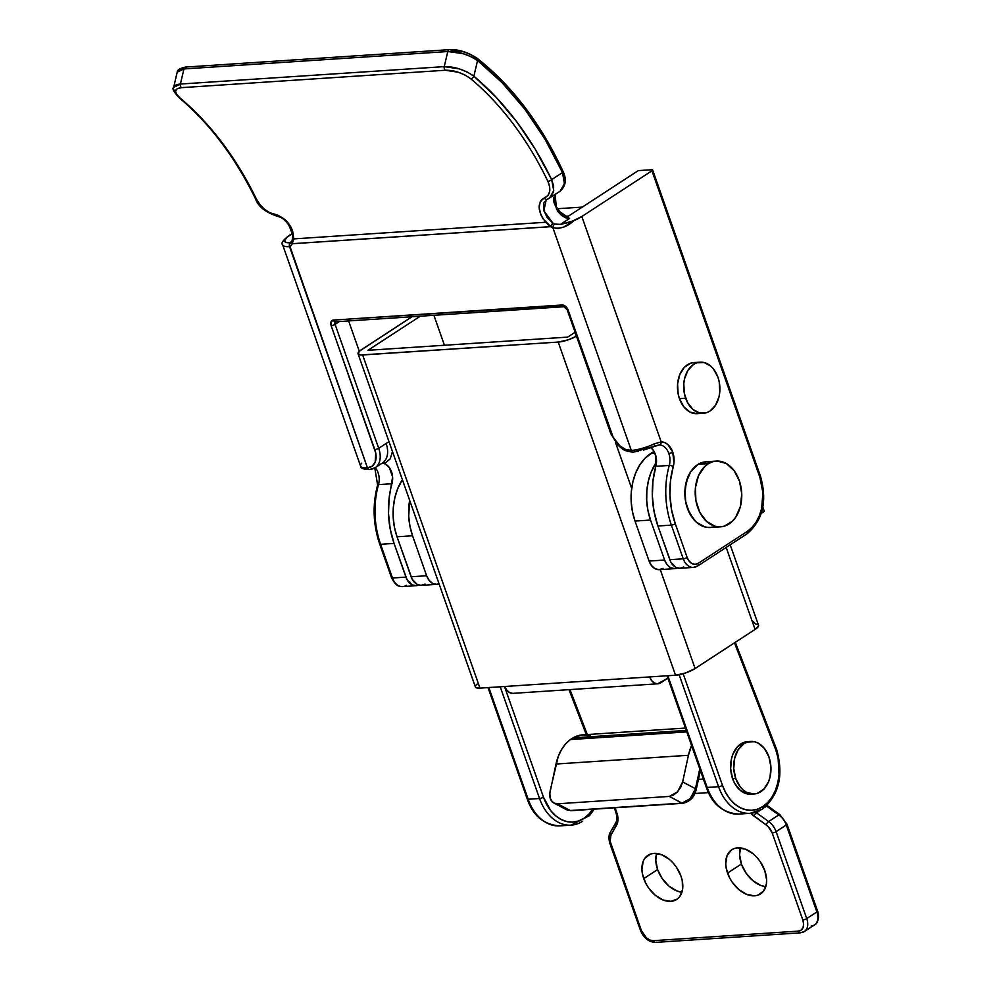 <?xml version="1.0" encoding="UTF-8"?>
<svg xmlns="http://www.w3.org/2000/svg" width="992" height="992" viewBox="0 0 992 992"><rect width="100%" height="100%" fill="white"/><g stroke="black" fill="none" stroke-linecap="round" stroke-linejoin="round"><path stroke-width="1.49" d="M710.88 462.198L706.316 461.764L697.574 464.653L690.432 472.118L687.816 477.226L685.001 489.23L685.708 502.064L687.369 508.164A32.934 23.238 -93.8 0 1 705.957 461.788A32.934 23.238 86.2 0 0 698.157 464.293L708.499 463.611A32.934 23.238 -93.8 0 1 716.311 461.094A32.934 23.238 -93.8 0 1 740.937 486.737A32.934 23.238 -93.8 0 1 728.45 524.309A32.934 23.238 -93.8 0 1 720.651 526.814A32.934 23.238 -93.8 0 1 696.024 501.171A32.934 23.238 -93.8 0 1 708.499 463.611L698.157 464.293L702.448 462.396L706.974 461.751M643.56 450.083L659.184 444.887A14.632 10.329 -93.8 0 1 668.844 453.505A2.926 0.769 -19.4 0 0 672.75 452.166A17.558 12.388 86.2 0 0 661.18 441.837A2.926 2.071 90.5 0 1 659.184 444.887A14.632 10.329 -93.8 0 1 668.844 453.505A14.632 10.329 -93.8 0 1 669.265 465.434L655.811 466.327L652.959 480.922L652.364 496.186L654.038 511.438L657.919 526.008L671.373 525.115L683.24 558.806L669.786 559.699L657.919 526.008L670.877 562.179L675.8 567.362L679.818 568.292L683.699 567.002M477.722 59.16A321.991 227.218 -93.8 0 1 562.154 171.194A2.926 0.992 155.3 0 1 563.096 171.492A2.926 0.992 155.3 0 1 562.501 172.571L551.651 179.639L535.345 149.408L516.782 121.855L496.198 97.34L473.878 76.173L477.549 60.524L502.225 82.807L524.855 109.207L545.054 139.289L562.501 172.571L551.651 179.639L553.648 186.05L553.536 191.89L549.394 198.226L553.747 190.675L551.651 179.639A324.917 229.288 86.2 0 0 473.878 76.173L477.549 60.524L470.977 56.656L463.016 53.642L447.789 51.534L444.255 66.625L180.395 84.047L183.942 68.944L447.789 51.534L444.255 66.625L459.445 68.907L467.356 72.094L473.878 76.173C464.504 69.688 454.634 66.514 444.255 66.625L180.395 84.047L183.942 68.944C179.664 69.291 177.407 70.469 177.159 72.503M173.575 87.78C173.885 85.61 176.154 84.37 180.395 84.047L173.637 87.432L177.208 72.18L183.942 68.944A2.926 2.071 -93.8 0 1 185.678 67.059A2.926 2.071 86.2 0 0 183.942 68.944L447.789 51.534A2.926 2.071 -93.8 0 1 449.562 49.65A2.926 2.071 -93.8 0 1 450.591 49.947L463.847 51.894L470.754 54.622L476.42 58.131A2.926 1.748 128.2 0 1 477.301 58.379A2.926 1.748 128.2 0 1 477.549 60.524A319.064 225.159 -93.8 0 1 562.501 172.571L564.448 183.694L559.996 191.32L564.225 184.921L564.411 179.031L562.501 172.571A2.926 0.992 -24.7 0 0 563.096 171.492C541.037 123.95 512.43 86.242 477.288 58.367C467.604 52.117 458.366 49.216 449.562 49.65A2.926 2.071 86.2 0 0 447.789 51.534C458.192 51.386 468.112 54.386 477.549 60.524A2.926 1.748 -51.8 0 0 477.301 58.379M182.516 68.361L184.338 67.692M549.221 225.581L550.796 226.635L292.293 243.697L293.669 238.898L545.637 222.27L549.221 225.581M759.649 476.234A2.926 0.769 160.6 0 1 760.566 476.47L652.624 169.967A2.926 0.769 160.6 0 0 651.719 169.731L638.265 170.624L651.719 169.731L652.637 169.992L651.942 170.798L581.82 216.504A21.948 5.729 160.6 0 1 574.008 220.633L563.63 227.106L558.087 228.47L552.891 227.751L631.309 450.418L625.692 449.438L620 445.978L613.205 437.348L568.106 310.05L563.816 305.3L333.411 320.081L331.043 321.842L331.154 325.686L375.732 453.022L375.174 462.136L372.124 466.178L367.449 467.84L290.011 246.586A19.294 12.71 -123.1 0 0 292.305 243.734L550.808 226.672A17.558 11.569 -123.1 0 0 552.891 227.751L631.309 450.418A21.948 5.729 -19.4 0 0 654.15 443.92L661.18 441.837L581.82 216.504L651.942 170.798L759.872 477.301L762.935 492.863L761.596 508.623L759.314 515.815L756.065 522.164L751.973 527.446L747.187 531.452L698.281 563.32L695.181 564.349L691.97 563.592L689.155 561.187L687.146 557.467L675.292 523.776L671.559 509.801L669.947 495.157L670.53 480.5L673.94 462.979L672.75 452.166L667.963 444.664L664.69 442.568L661.18 441.837L581.82 216.504L570.512 222.034L560.406 224.403L569.544 218.438L567.424 217.831M406.398 585.305A14.632 10.329 -93.8 0 1 402.504 586.594A14.632 10.329 -93.8 0 1 392.472 578.001L405.926 577.108A14.632 10.329 -93.8 0 0 416.119 585.702A14.632 10.329 -93.8 0 0 418.674 585.057L415.958 585.714L411.953 584.772L407.018 579.588L394.06 543.418L405.926 577.108L392.472 578.001L380.618 544.31L394.06 543.418L390.178 528.848L388.504 513.596L389.1 498.344L392.596 477.016L389.447 467.716L385.256 464.008L382.85 463.264A14.632 10.329 -93.8 0 1 391.952 483.736L378.498 484.629A14.632 10.329 86.2 0 0 375.261 467.654A14.632 10.329 86.2 0 1 378.498 484.629A73.172 51.646 86.2 0 0 380.618 544.31L394.06 543.418A73.172 51.646 -93.8 0 1 391.952 483.736L378.498 484.629A2.926 0.93 -164.3 0 0 377.617 485.026A2.926 0.93 15.7 0 1 378.498 484.629A73.172 51.646 -93.8 0 0 380.618 544.31A2.926 0.769 160.6 0 1 379.7 544.075A2.926 0.769 -19.4 0 0 380.618 544.31L392.472 578.001A14.632 10.329 86.2 0 0 402.665 586.582C399.937 586.148 396.713 587.822 391.555 577.766A2.926 0.769 -19.4 0 0 392.472 578.001A2.926 0.769 160.6 0 1 391.555 577.766L379.7 544.075C373.066 524.433 372.372 504.742 377.617 485.014L374.79 467.939M348.614 320.937L359.315 351.329L348.614 320.937M392.485 451.571L390.216 458.837L385.801 462.594L382.85 463.264L385.801 462.594L390.216 458.837L392.485 451.571M382.751 462.756A21.948 14.458 56.9 0 0 386.099 443.474L378.708 448.285A21.948 14.458 56.9 0 1 375.174 467.703L382.565 462.892A21.948 14.458 -123.1 0 0 386.099 443.474A36.592 25.817 86.2 0 1 389.062 441.862A36.592 25.817 86.2 0 0 386.099 443.474L378.708 448.285L335.073 324.347L339.376 321.544L335.073 324.347A2.926 1.922 56.9 0 1 335.482 321.805A2.926 2.071 86.2 0 1 333.411 320.081A5.853 3.856 -123.1 0 0 331.154 325.686L374.802 449.624A2.926 0.769 -19.4 0 0 378.708 448.285L335.073 324.347A2.926 0.769 160.6 0 1 331.154 325.686A2.926 0.769 -19.4 0 0 335.073 324.347A2.926 1.922 56.9 0 1 335.519 321.78L335.445 321.805A2.926 2.071 -93.8 0 1 333.411 320.081L562.092 304.99A2.926 2.071 86.2 0 0 564.101 306.714M289.85 243.424L289.565 244.392L290.458 242.755L286.217 242.494L284.456 241.093L286.911 237.336L292.429 233.591L288.994 235.823A2.926 1.922 -123.1 0 0 288.312 236.059M709.292 527.533L704.729 526.926L696.173 522.052L689.44 513L685.546 501.158L684.864 494.748L686.191 482.149L690.866 471.46L698.157 464.293A32.934 23.238 86.2 0 0 685.67 501.853A32.934 23.238 86.2 0 0 710.297 527.496A32.934 23.238 -93.8 0 1 687.369 508.164L692.999 518.618L696.731 522.548L705.374 527.087L709.937 527.521L714.438 526.69M555.272 194.283L553.821 197.718L553.821 202.132L557.938 211.594L561.509 215.376L565.539 217.769L569.544 218.438L560.406 224.403L554.739 224.068A14.632 9.635 56.9 0 1 553.003 223.175L550.796 226.635L292.293 243.697A2.926 2.071 86.2 0 0 292.305 243.734A2.926 2.071 -152.3 0 1 291.549 241.205A2.926 2.046 28 0 0 292.293 243.697L293.669 238.898C292.851 226.176 286.49 217.967 274.598 214.284C266.885 212.437 260.822 207.353 256.407 199.045A321.991 227.218 86.2 0 0 180.048 97.997C173.575 92.095 174.046 88.648 181.474 87.656L445.334 70.246C454.324 70.147 462.818 72.999 470.816 78.802A321.991 227.218 -93.8 0 1 547.894 181.338C551.329 189.683 550.151 195.25 544.36 198.028C537.044 202.951 537.466 211.036 545.637 222.27L293.669 238.898L292.615 230.95L290.83 226.908L285.25 219.827L278.169 215.289L269.539 212.623L264.542 209.337L260.102 204.836L256.407 199.045A321.991 227.218 86.2 0 0 180.048 97.997L176.514 94.203L175.51 90.954L177.246 88.685L181.474 87.656L445.334 70.246L458.416 72.28L465.223 75.132L470.816 78.802A321.991 227.218 -93.8 0 1 547.894 181.338L549.655 186.756L549.618 191.716L547.832 195.598L541.992 199.392L540.293 201.537L539.127 207.725L541.062 215.202L543.083 218.91L550.796 226.635A2.926 1.314 -58.5 0 1 553.003 223.175L547.088 217.459L543.604 209.895L543.69 203.087L546.877 199.429M569.544 218.438L556.562 209.535L555.111 194.494M566.42 217.446L638.265 170.624L566.42 217.446M650.851 447.69L653.294 450.294L655.923 456.208L655.811 466.327A14.632 10.329 86.2 0 0 650.851 447.69M293.198 233.467L292.094 240.597M276.88 215.5L280.5 216.591M564.87 306.454A2.926 2.071 -93.8 0 1 564.126 306.714L567.188 309.826A2.926 0.769 -19.4 0 0 568.106 310.05A2.926 0.769 160.6 0 1 567.188 309.826L610.836 433.752A2.926 0.769 -19.4 0 0 611.754 433.988A2.926 0.769 160.6 0 1 610.836 433.752L618.016 445.222C622.009 448.198 622.406 451.1 633.342 452.141L659.184 444.887A2.926 2.071 -89.5 0 0 661.18 441.837L654.15 443.92A2.926 0.98 65.1 0 1 654.199 446.239A2.926 0.98 65.1 0 1 653.889 446.251A2.926 0.98 -114.9 0 0 654.199 446.239A2.926 0.98 -114.9 0 0 654.15 443.92A21.948 5.729 160.6 0 1 631.309 450.418A2.926 2.071 86.2 0 0 633.305 452.141A2.926 2.071 -93.8 0 0 634.086 451.881L638.501 451.286M382.081 463.202A14.632 10.329 -93.8 0 1 382.85 463.264A14.632 10.329 -93.8 0 0 382.081 463.202M669.786 559.699A14.632 10.329 86.2 0 0 679.979 568.292L693.42 567.399A14.632 10.329 -93.8 0 1 683.24 558.806L669.786 559.699M697.153 566.122A14.632 10.329 -93.8 0 1 693.42 567.399L697.81 565.911A2.926 1.922 56.9 0 1 697.153 566.122A2.926 1.922 -123.1 0 0 697.835 565.886A2.926 1.922 -123.1 0 0 698.281 563.32A11.706 8.258 -93.8 0 1 687.146 557.467L675.292 523.776A70.246 49.575 -93.8 0 1 673.258 466.488A17.558 12.388 86.2 0 0 672.75 452.166A2.926 0.769 160.6 0 1 668.844 453.505A14.632 10.329 -93.8 0 1 669.265 465.434L655.811 466.327A73.172 51.646 86.2 0 0 657.919 526.008L671.373 525.115A73.172 51.646 -93.8 0 1 669.265 465.434A2.926 0.93 15.7 0 1 673.258 466.488A2.926 0.93 -164.3 0 0 669.265 465.434A73.172 51.646 86.2 0 0 671.373 525.115A2.926 0.769 -19.4 0 0 675.292 523.776A2.926 0.769 160.6 0 1 671.373 525.115L683.24 558.806A2.926 0.769 -19.4 0 0 687.146 557.467A2.926 0.769 160.6 0 1 683.24 558.806A14.632 10.329 86.2 0 0 693.259 567.412M174.815 91.413L174.009 89.999M375.373 467.567A21.948 14.458 -123.1 0 0 378.708 448.285A2.926 0.769 160.6 0 1 374.802 449.624A19.022 12.536 56.9 0 1 367.449 467.84A2.926 2.071 86.2 0 0 369.458 469.551L375.174 467.703A21.948 14.458 56.9 0 1 370.227 469.303A2.926 2.071 -93.8 0 1 369.458 469.551A2.926 2.071 -93.8 0 1 367.449 467.84A21.948 5.729 160.6 0 1 360.592 466.128A21.948 5.729 -19.4 0 0 367.449 467.84L289.54 246.624A21.948 5.729 160.6 0 1 282.683 244.9A21.948 5.729 -19.4 0 0 289.54 246.624L290.011 246.586A19.294 12.71 -123.1 0 0 292.305 243.734L550.808 226.672A17.558 11.569 -123.1 0 0 552.891 227.751C560.133 229.239 567.176 226.87 574.008 220.633L561.063 224.341M274.598 214.284A2.926 1.848 99 0 0 275.875 215.748A2.926 1.848 -81 0 1 274.598 214.284M256.407 199.045A2.926 1.042 154.1 0 1 255.465 198.747A2.926 1.042 -25.9 0 0 256.407 199.045M180.048 97.997A2.926 1.724 130 0 1 179.155 97.724A2.926 1.724 -50 0 0 180.048 97.997M181.474 87.656A2.926 2.071 -93.8 0 1 180.395 84.047A2.926 2.071 86.2 0 0 181.474 87.656M445.334 70.246A2.926 2.071 -93.8 0 1 444.255 66.625A2.926 2.071 86.2 0 0 445.334 70.246M470.816 78.802A2.926 1.724 -50 0 0 473.878 76.173A2.926 1.724 130 0 1 470.816 78.802M547.894 181.338A2.926 1.029 -25.7 0 0 551.651 179.639A2.926 1.029 154.3 0 1 547.894 181.338M547.448 199.194A2.926 2.207 -109.7 0 1 547.076 199.367A2.926 2.207 -109.7 0 1 544.36 198.028A2.926 2.207 70.3 0 0 547.076 199.367A2.926 2.207 70.3 0 0 547.448 199.194L559.984 191.332C565.824 186.074 566.866 179.453 563.096 171.48M560.406 224.403L554.739 224.068A14.632 9.635 56.9 0 1 553.003 223.175L543.864 210.899L546.158 199.826L549.394 198.226M177.208 72.18C177.06 69.973 179.899 68.262 185.715 67.059A2.926 2.071 -93.8 0 1 186.732 67.357M369.483 469.551C363.233 469.328 360.27 468.187 360.58 466.104A21.948 5.729 160.6 0 1 361.634 463.227M336.201 321.544A2.926 2.071 -93.8 0 1 335.42 321.805L564.126 306.714A2.926 2.071 -93.8 0 1 562.092 304.99A5.853 3.856 -123.1 0 1 568.106 310.05L611.754 433.988A19.022 12.536 56.9 0 0 631.309 450.418A2.926 2.071 -93.8 0 0 633.305 452.141M652.624 169.967A2.926 0.769 160.6 0 1 651.942 170.798L759.872 477.301A2.926 0.769 -19.4 0 0 760.566 476.47A2.926 0.769 160.6 0 1 759.872 477.301A40.982 28.917 -93.8 0 1 747.187 531.452L698.281 563.32A2.926 1.922 56.9 0 1 697.81 565.911L746.716 534.043A2.926 1.922 -123.1 0 0 747.187 531.452A2.926 1.922 56.9 0 1 746.74 534.018A2.926 1.922 56.9 0 1 746.046 534.254M554.739 224.068A2.926 1.562 113.5 0 0 552.891 227.751A2.926 1.562 -66.5 0 1 554.739 224.068M553.003 223.175A2.926 1.302 121.1 0 0 550.808 226.672A2.926 1.302 -58.9 0 1 553.003 223.175M290.234 242.916L291.561 241.155A2.926 2.071 27.7 0 0 292.305 243.734A2.926 2.071 -93.8 0 1 292.293 243.697L291.4 241.986M289.565 244.392L290.011 246.586L289.565 244.392M290.284 242.879A2.926 2.071 86.2 0 0 289.54 246.624A2.926 2.071 -93.8 0 1 290.272 242.879M290.408 242.755A19.022 4.972 160.6 0 1 288.994 235.823A2.926 1.922 56.9 0 0 288.337 236.034C282.695 240.622 280.81 243.573 282.683 244.9L360.58 466.104M477.239 683.959L476.098 685.05M475.354 686.848L476.706 687.927L479.967 688.126L504.792 686.489L479.967 688.126L362.638 354.975L558.211 342.066L675.527 675.217L685.546 672.973L695.107 668.521L755.073 629.436L758.57 625.791M512.827 693.371L509.615 692.614L506.8 690.196L504.792 686.489L675.527 675.217L504.792 686.489A11.706 8.258 86.2 0 0 512.951 693.358L657.808 683.798A11.706 8.258 -93.8 0 1 649.661 676.928L651.657 680.636L654.472 683.054L657.684 683.81L667.864 678.168L660.796 682.781A11.706 8.258 -93.8 0 1 657.808 683.798M757.975 624.625L755.83 624.092L753.002 621.451M730.186 544.806L758.52 625.258A14.632 3.819 -19.4 0 1 755.073 629.436L726.181 547.423L755.073 629.436L695.107 668.521L660.263 569.582L695.107 668.521A14.632 3.819 -19.4 0 1 675.527 675.217L558.211 342.066A14.632 3.819 160.6 0 0 576.476 336.176L568.23 339.822L558.211 342.066L360.803 354.987L358.025 353.698L359.922 350.808L411.99 316.758L361.522 349.643A14.632 3.819 160.6 0 0 358.062 353.822L475.379 686.972A14.632 3.819 -19.4 0 0 479.967 688.126L362.638 354.975A14.632 3.819 160.6 0 1 358.062 353.822M367.958 350.3L567.66 337.119L575.1 332.27L567.66 337.119L367.958 350.3L420.261 316.212L367.958 350.3M615.387 442.172L631.681 488.411L615.387 442.172M444.441 345.253L433.901 315.307L444.441 345.253M557.256 208.742L582.304 207.092L557.256 208.742M762.848 507.222L764.324 511.426L761.273 513.422L764.324 511.426L762.848 507.222M564.361 216.38L568.466 216.107L564.361 216.38M436.815 584.338L421.29 585.354A14.632 10.329 86.2 0 1 411.097 576.761L426.622 575.744L429.127 580.382L432.648 583.408L436.654 584.338L439.059 583.829A14.632 10.329 -93.8 0 1 436.815 584.338A14.632 10.329 -93.8 0 1 426.622 575.744L412.548 535.767A51.224 36.146 -93.8 0 1 409.634 500.278L408.716 516.311L409.956 526.256L412.548 535.767L397.023 536.784A51.224 36.146 86.2 0 1 402.405 479.744L397.718 488.659L394.866 497.649L393.34 507.334L393.192 517.34L394.444 527.285L397.023 536.784L412.548 535.767L426.622 575.744L411.097 576.761L397.023 536.784L412.201 579.254L417.124 584.424L421.129 585.367L425.022 584.077M650.529 520.056L647.95 510.558L646.71 500.613L646.846 490.594L648.371 480.909L651.223 471.919L656.481 462.185A51.224 36.146 -93.8 0 0 650.529 520.056L664.615 560.034L650.529 520.056L635.016 521.085L649.09 561.063L635.016 521.085L650.529 520.056M674.796 568.627L659.283 569.656A14.632 10.329 86.2 0 1 649.09 561.063L664.615 560.034A14.632 10.329 -93.8 0 0 674.796 568.627A14.632 10.329 -93.8 0 0 677.362 567.994L674.647 568.639L670.629 567.697L667.108 564.684L664.615 560.034L649.09 561.063L651.583 565.7L655.117 568.726L659.122 569.656L663.003 568.379M653.988 451.372L644.887 458.403L639.766 465L635.711 472.948L632.859 481.938L631.334 491.623L631.185 501.63L632.425 511.574L635.016 521.085A51.224 36.146 86.2 0 1 650.876 453.394L654.894 453.133L650.876 453.394L653.988 451.372M708.499 463.611L712.802 461.714L717.315 461.069L726.305 463.524L734.105 470.63L739.524 481.269L741.743 493.855L740.416 506.453L735.742 517.142L732.369 521.246L724.148 526.206L719.634 526.851L715.083 526.244L706.515 521.37L699.782 512.318L695.888 500.476L695.442 487.642L698.492 475.776L704.593 466.662L708.499 463.611M694.164 362.564L690.668 363.208L684.368 367.313L679.78 374.592L677.586 383.929L678.144 393.898L679.433 398.648A25.618 18.079 86.2 0 0 697.264 413.689L703.477 413.28A25.618 18.079 -93.8 0 1 685.646 398.238L679.433 398.648L683.798 406.782L689.973 412.064L696.992 413.701M700.104 362.167L693.892 362.576A25.618 18.079 86.2 0 0 679.433 398.648L685.646 398.238A25.618 18.079 -93.8 0 1 700.104 362.167A25.618 18.079 -93.8 0 1 717.935 377.196A25.618 18.079 -93.8 0 1 703.477 413.28M717.935 377.196L713.558 369.074L710.644 366.011L703.923 362.489L696.88 362.799L693.569 364.399L688.014 370.202L684.567 378.671L683.798 383.52L684.344 393.489L687.555 402.591L692.924 409.423L699.645 412.957L706.688 412.647L709.999 411.048L715.554 405.244L719.014 396.775L719.77 391.927L719.225 381.945L717.935 377.196M775.719 749.729L775.496 748.662L775.719 749.729A2.926 0.843 -21.1 0 0 776.389 748.811L775.992 750.473A2.926 0.769 -19.4 0 0 776.674 749.642L776.414 748.886A2.926 0.769 160.6 0 1 775.719 749.729L734.489 642.853L775.992 750.473A42.445 29.946 -93.8 0 1 762.836 806.558A2.926 1.922 56.9 0 1 762.402 809.125A2.926 1.922 56.9 0 1 761.707 809.36A45.372 32.017 -93.8 0 1 750.15 813.316A45.372 32.017 -93.8 0 1 718.568 786.693L707.184 787.437A45.372 32.017 86.2 0 0 738.767 814.072L750.15 813.316L762.364 809.15C779.03 795.274 783.804 775.434 776.674 749.642A2.926 0.769 160.6 0 1 775.992 750.473L778.125 758.347L779.042 774.888L777.778 782.911L775.409 790.364L772.049 796.948L767.796 802.416L762.836 806.558L757.355 809.212L751.564 810.29L745.686 809.732L739.933 807.575L734.551 803.88L729.728 798.808L725.648 792.558L722.474 785.354L683.166 673.729L722.474 785.354A2.926 0.769 160.6 0 1 718.568 786.693L707.184 787.437L667.839 675.726L707.184 787.437A2.926 0.769 160.6 0 1 706.267 787.214A2.926 0.769 -19.4 0 0 707.184 787.437A45.372 32.017 -93.8 0 0 741.235 813.775M593.03 808.753L588.789 814.221L583.829 818.375L578.348 821.029L572.558 822.108L566.68 821.55L560.926 819.38L555.545 815.697L550.709 810.625L543.467 797.159A2.926 0.769 160.6 0 1 539.549 798.498L500.216 686.786L539.549 798.498L528.178 799.254L488.833 687.543L528.178 799.254A45.372 32.017 86.2 0 0 559.761 825.89L571.144 825.133A45.372 32.017 -93.8 0 1 539.549 798.498L528.178 799.254A2.926 0.769 160.6 0 1 527.26 799.019A2.926 0.769 -19.4 0 0 528.178 799.254A45.372 32.017 -93.8 0 0 562.216 825.592M749.642 813.353A45.372 32.017 86.2 0 1 718.568 786.693L679.136 674.721L718.568 786.693A2.926 0.769 -19.4 0 0 722.474 785.354A42.445 29.946 -93.8 0 0 762.836 806.558A2.926 1.922 -123.1 0 1 762.402 809.125A2.926 1.922 -123.1 0 1 761.707 809.36M582.701 821.178A45.372 32.017 -93.8 0 1 571.144 825.133L589.632 815.536L594.22 809.162M573.599 824.836A45.372 32.017 86.2 0 1 539.549 798.498A2.926 0.769 -19.4 0 0 543.467 797.159L504.506 686.501L543.467 797.159A42.445 29.946 -93.8 0 0 592.708 809.261M568.986 689.663L586.322 734.613L568.986 689.663M775.558 748.551L776.389 748.848L735.295 642.32M747.782 741.607L744.186 742.276L737.713 746.492L732.976 753.982L731.513 758.607L730.658 768.738L732.629 778.732A26.35 18.588 86.2 0 0 750.969 794.195L754.069 793.997A26.35 18.588 -93.8 0 1 735.729 778.534L732.629 778.732L734.588 783.209L740.119 790.24L747.026 793.873L750.684 794.22M750.597 741.421L747.497 741.632A26.35 18.588 86.2 0 0 732.629 778.732L735.729 778.534A26.35 18.588 -93.8 0 1 750.597 741.421A26.35 18.588 -93.8 0 1 768.936 756.884A26.35 18.588 -93.8 0 1 754.069 793.997M703.39 779.042L698.442 779.365L703.39 779.042M768.936 756.884L764.448 748.526L758.111 743.095L754.54 741.756L747.286 742.066L743.888 743.715L738.172 749.692L734.626 758.396L733.758 768.527L735.729 778.534L740.23 786.892L743.219 790.029L746.567 792.323L753.784 794.009L757.38 793.34L763.865 789.124L768.589 781.634L770.052 777.021L770.908 766.89L768.936 756.884M656.642 853.442A26.35 17.348 -123.1 0 0 657.597 869.562L643.734 878.59A26.35 17.348 56.9 0 1 647.974 855.29A26.35 17.348 56.9 0 1 680.983 876.134L676.333 867.045L673.159 863.015L669.55 859.531L661.689 854.732L653.914 853.38L650.442 854.075L644.986 858.105L643.213 861.279L641.923 869.327L642.444 873.89L645.742 883.252L648.384 887.679L655.166 895.193L663.04 899.992L670.803 901.356L677.288 899.062L679.731 896.632L682.533 889.675L682.273 880.834L680.983 876.134A26.35 17.348 56.9 0 1 676.742 899.434A26.35 17.348 56.9 0 1 643.734 878.59L657.597 869.562L662.247 878.652L669.017 886.166L676.891 890.965L681.938 892.254A26.35 17.348 -123.1 0 1 657.597 869.562L655.774 860.287L656.642 853.442M740.454 847.912A26.35 17.348 -123.1 0 0 741.408 864.032L727.545 873.059A26.35 17.348 56.9 0 1 731.786 849.76A26.35 17.348 56.9 0 1 764.795 870.604L760.145 861.515L756.97 857.485L753.374 854L745.5 849.202L737.726 847.85L734.254 848.544L731.24 850.144L727.024 855.736L725.735 863.796L726.256 868.36L729.554 877.722L732.195 882.148L738.978 889.663L746.852 894.462L754.614 895.826L758.086 895.119L763.542 891.101L766.357 884.145L766.618 879.879L764.795 870.604A26.35 17.348 56.9 0 1 760.554 893.904A26.35 17.348 56.9 0 1 727.545 873.059L741.408 864.032L746.058 873.121L752.841 880.636L760.703 885.434L765.75 886.724A26.35 17.348 -123.1 0 1 741.408 864.032L739.598 854.757L740.454 847.912M811.233 925.958A14.632 9.635 56.9 0 0 814.668 924.804A14.632 9.635 56.9 0 0 816.887 911.946A2.926 0.769 -19.4 0 0 817.582 911.115A2.926 0.769 160.6 0 1 816.887 911.946L786.272 825.009A2.926 0.769 -19.4 0 0 786.966 824.166A2.926 0.769 160.6 0 1 786.272 825.009A14.632 9.635 56.9 0 0 778.807 814.916A2.926 1.116 -54.4 0 1 779.935 814.692A2.926 1.116 125.6 0 0 778.807 814.916L768.639 821.55A14.632 9.635 56.9 0 1 776.104 831.631L786.272 825.009A14.632 9.635 -123.1 0 0 778.807 814.916L766.618 806.174A2.926 1.116 -54.4 0 1 767.746 805.95A2.926 1.116 125.6 0 0 766.618 806.174A14.632 9.635 -123.1 0 1 766.382 806.012A14.632 9.635 -123.1 0 0 766.618 806.174L764.894 807.302L766.618 806.174L778.807 814.916L768.639 821.55L756.45 812.808A2.926 1.116 125.6 0 0 754.019 816.168A17.558 11.569 -123.1 0 1 750.733 813.279L768.106 826.497L772.198 832.97L802.813 919.919L803.619 924.036L803.036 927.607L801.164 930.099L798.287 931.116A2.926 2.071 86.2 0 0 800.296 932.84L804.363 931.513L814.531 924.891A14.632 9.635 -123.1 0 0 816.887 911.946L806.719 918.58L776.104 831.631L786.272 825.009L816.887 911.946L806.719 918.58A14.632 9.635 56.9 0 1 804.363 931.513A14.632 9.635 56.9 0 1 801.065 932.579A2.926 2.071 -93.8 0 1 800.321 932.84A2.926 2.071 -93.8 0 1 798.287 931.116L653.418 940.676L649.971 940.081L646.474 937.948L641.39 930.57L610.154 841.266L610.923 835.152L617.582 822.579L617.694 816.069L615.09 807.786L616.764 812.522A2.926 0.769 160.6 0 1 615.846 812.287M553.796 803.012L557.529 803.793L553.908 803.074L551.093 800.246C549.828 798.672 549.518 795.497 550.188 790.698L558.236 756.474L561.46 749.729L565.552 744.025L570.375 739.561L686.786 731.885L570.375 739.561L572.954 737.887L686.266 730.41L572.954 737.887L570.375 739.561A43.958 31.012 86.2 0 0 555.991 764.026L688.436 755.284A43.958 31.012 -93.8 0 1 691.585 745.525L688.436 755.284L555.991 764.026L549.791 793.377L550.262 798.238L552.284 801.858M780.084 815.87L783.63 819.417L786.048 823.943A2.926 0.769 160.6 0 1 786.966 824.166L779.935 814.692A2.926 1.116 -54.4 0 1 780.084 815.87M691.213 797.754L695.355 789.806A2.926 0.781 12.4 0 0 696.235 789.458A2.926 0.781 -167.6 0 0 695.442 788.69L682.632 781.956L688.436 755.284L682.632 781.956L677.474 791.901L680.698 787.288L682.632 781.956L695.442 788.69C692.937 797.022 688.473 801.834 682.037 803.123L570.288 810.501L557.529 803.793L669.278 796.427L673.469 795.113L677.474 791.901L669.278 796.427L682.037 803.123L690.246 798.61L695.442 788.69A2.926 0.781 12.4 0 1 696.235 789.458C695.169 792.906 693.644 800.606 682.868 803.309A2.926 2.071 -93.8 0 1 682.037 803.123L570.288 810.501L557.529 803.793L669.278 796.427L682.037 803.123A2.926 2.071 86.2 0 0 682.905 803.309M685.435 728.066L582.85 734.836A43.958 31.012 86.2 0 0 572.954 737.887L581.548 734.973L590.488 735.667M756.45 812.808L759.723 810.675L756.45 812.808A14.632 9.635 56.9 0 1 755.743 812.287A14.632 9.635 56.9 0 0 756.45 812.808A2.926 1.116 -54.4 0 0 754.019 816.168L766.221 824.898A2.926 1.116 -54.4 0 1 768.639 821.55L756.45 812.808M699.794 768.837L695.442 788.69L699.794 768.837M553.908 803.074L566.668 809.77L570.288 810.501L566.804 809.844M816.664 910.879A2.926 0.769 160.6 0 1 817.582 911.115L786.966 824.166M614.271 807.835L615.846 812.299A2.926 0.769 -19.4 0 0 616.764 812.522A17.558 11.569 -123.1 0 1 616.54 825.232A2.926 2.083 -150.4 0 1 615.846 822.591A2.926 2.083 29.6 0 0 616.54 825.232L610.923 835.152A2.926 2.083 -150.4 0 1 610.204 832.536A2.926 2.083 -150.4 0 1 610.725 831.966M682.868 803.309L571.119 810.687A2.926 2.071 -93.8 0 1 570.288 810.501A2.926 2.071 86.2 0 0 571.119 810.687L566.668 809.77M610.216 832.499A2.926 2.083 29.6 0 0 610.923 835.152A11.706 7.713 56.9 0 0 610.774 843.622A2.926 0.769 160.6 0 1 609.857 843.398A2.926 0.769 -19.4 0 0 610.774 843.622L641.39 930.57A2.926 0.769 160.6 0 1 640.472 930.335A2.926 0.769 -19.4 0 0 641.39 930.57A11.706 7.713 56.9 0 0 653.418 940.676A2.926 2.071 86.2 0 0 655.464 942.4C648.743 942.078 643.746 938.06 640.472 930.335L609.857 843.398C607.6 835.177 610.514 832.04 610.216 832.499L615.846 822.591A2.926 2.083 -150.4 0 1 616.354 822.058M656.208 942.14A2.926 2.071 -93.8 0 1 655.427 942.4A2.926 2.071 -93.8 0 1 653.418 940.676L798.287 931.116A11.706 7.713 56.9 0 0 802.813 919.919A2.926 0.769 -19.4 0 0 806.719 918.58A2.926 0.769 160.6 0 1 802.813 919.919L772.198 832.97A2.926 0.769 -19.4 0 0 776.104 831.631A2.926 0.769 160.6 0 1 772.198 832.97A11.706 7.713 56.9 0 0 766.221 824.898A2.926 1.116 125.6 0 1 768.639 821.55A14.632 9.635 -123.1 0 1 776.104 831.631L806.719 918.58A14.632 9.635 -123.1 0 1 804.5 931.438A14.632 9.635 -123.1 0 1 801.065 932.579M416.119 585.702L402.665 586.582M291.561 241.155C293.967 239.766 292.95 234.211 288.486 224.502C281.951 217.186 282.125 217.818 275.9 215.748C264.827 211.817 258.019 206.15 255.465 198.747C235.141 157.207 209.709 123.541 179.168 97.737C173.687 91.76 171.852 88.325 173.637 87.432M555.396 194.32L554.292 198.995L556.202 206.708L561.422 214.086L567.895 217.942M185.715 67.059L449.562 49.65M746.716 534.043C762.836 520.614 767.461 501.419 760.566 476.47M288.337 236.034L292.392 233.393M716.311 461.094L705.957 461.788M720.651 526.814L710.297 527.496M488.014 687.592L527.26 799.019C532.964 815.784 543.79 824.736 559.761 825.89M569.978 689.601L587.314 734.551M738.767 814.072C722.808 812.919 711.971 803.966 706.267 787.214L667.021 675.788M708.486 792.608L694.871 793.501M767.014 805.405L779.935 814.692M817.582 911.115C819.925 917.03 817.259 924.37 814.531 924.891M615.846 812.299C617.235 816.776 617.235 820.198 615.846 822.591M700.389 770.524L696.235 789.458M800.321 932.84L655.464 942.4"/></g></svg>
